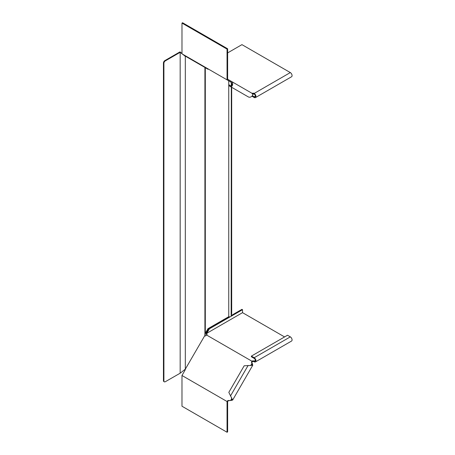 <?xml version="1.0" encoding="UTF-8"?>
<svg xmlns="http://www.w3.org/2000/svg" width="455" height="455" viewBox="0 0 455 455"><rect width="100%" height="100%" fill="white"/><g stroke="black" fill="none" stroke-linecap="round" stroke-linejoin="round"><path stroke-width="0.68" d="M185.242 56.09L204.915 67.448L204.915 335.38L185.321 369.147L185.321 56.306L185.714 56.363L185.242 56.09M204.596 67.266L205.302 67.471L205.302 334.277L204.915 335.38M205.302 67.471L204.915 67.448M231.322 87.093L231.157 316.305A1.655 0.955 0 0 1 228.751 316.691L207.958 328.692L205.302 333.356M231.322 314.684A1.991 1.149 120 0 0 231.692 313.37L231.692 87.309M231.692 85.483L231.692 82.935M228.751 316.691L228.751 80.825M207.491 68.995L207.872 68.773M205.302 67.676L207.958 69.268L208.344 69.046M163.908 63.319A1.991 1.149 -60 0 1 165.313 60.885L164.846 60.612A1.991 1.149 120 0 0 163.442 63.046L163.908 63.319L163.908 380.909A1.991 1.149 120 0 0 164.318 381.819A1.991 1.149 120 0 0 165.313 381.717L180.277 373.14L185.321 369.147M164.846 60.612L179.896 51.927L181.977 53.354M183.928 54.947L185.048 55.919M180.169 373.14L180.169 52.308L181.977 53.736M182.33 54.026L185.321 56.306M163.442 63.046L163.442 380.636L163.908 380.909M164.318 381.819L163.851 381.546A1.991 1.149 -60 0 1 163.442 380.636M165.313 60.885L180.169 52.308M184.775 56.022L184.775 55.641M180.442 52.484L180.442 52.103M180.277 52.308L180.106 51.927M204.619 335.887A1.49 1.217 -60 0 0 206.212 335.369L206.468 334.965L251.916 361.202L251.689 361.628A1.49 1.217 -60 0 0 251.683 362.828L252.053 364.802L249.721 365.53L244.17 365.786L228.825 392.358L232.636 400.093L228.757 400.736A1.49 1.217 -60 0 0 227.716 401.35L227.307 401.111L227.051 401.515L227.716 401.35M251.689 361.628L252.269 361.691A1.49 0.859 0 0 1 254.191 361.782A2.485 1.433 60 0 0 255.437 361.907A2.485 1.433 60 0 0 255.818 359.916A2.485 1.433 60 0 0 254.191 357.727L290.318 336.871L287.509 335.244L251.382 356.106L251.382 356.777L254.191 358.403A1.655 0.955 60 0 1 255.272 359.865A1.655 0.955 60 0 1 255.022 361.19A1.655 0.955 60 0 1 254.191 361.111A1.49 0.859 0 0 0 252.269 361.014L251.916 361.202M252.104 361.867A1.49 1.217 -60 0 0 252.093 363.067L252.77 365.217L249.721 365.53M227.636 401.458L227.636 431.914L227.051 432.25L181.977 406.224L181.977 375.494L185.077 370.125A1.49 1.217 -60 0 0 185.31 369.176L185.327 369.05M181.977 375.494L227.051 401.515L227.051 432.25M231.18 400.514L228.342 400.497A1.49 1.217 -60 0 0 227.307 401.111M250.904 365.399L251.996 363.505L252.406 363.744M231.379 397.3L231.919 399.678L230.765 400.275L231.857 398.387M231.225 316.208L242.526 309.684L241.941 309.343L231.322 315.474M242.526 309.684L242.526 312.659L206.746 333.316L209.436 328.789L230.207 316.794M209.436 328.789L208.851 328.447L229.058 316.782M251.382 356.106L254.191 357.727M207.093 332.844L206.507 332.508L208.851 328.447M255.437 361.907L291.558 341.051A2.485 1.433 -120 0 0 291.939 339.06A2.485 1.433 -120 0 0 290.318 336.871M284.58 336.939L242.526 312.659M206.951 334.596A1.49 0.859 0 0 0 206.633 334.328L206.161 333.651L206.507 332.508M206.633 334.328L206.746 333.316L206.633 334.328M206.468 334.965L206.792 334.761A1.49 0.859 0 0 0 207.07 334.26A1.49 0.859 0 0 0 206.633 333.651M252.269 361.014L252.269 361.691M230.901 85.898C232.368 85.466 232.323 84.164 230.765 81.991L231.18 81.274L252.406 93.531C254.152 94.361 250.915 98.581 248.129 96.796L228.825 85.654L229.24 84.937L230.901 85.898L230.492 86.615C232.078 87.707 234.12 82.793 231.18 81.274L227.636 79.227L227.636 48.776L227.051 49.112L181.977 23.086L182.563 22.75L227.636 48.776M230.765 81.991L227.051 79.847L227.636 79.227M181.977 23.086L181.977 53.821L227.051 79.847L227.051 49.112M185.077 55.612L204.318 66.72L204.153 67.01M227.716 79.272L227.307 79.995M185.407 56.187L185.327 55.755M252.843 94.344L253.611 93.901M252.377 95.76L254.191 96.813A1.655 0.955 -120 0 0 255.022 96.892A1.655 0.955 -120 0 0 255.272 95.567A1.655 0.955 -120 0 0 254.191 94.105A1.49 0.859 -0 0 0 252.73 93.889M251.985 96.215L254.191 97.489A2.485 1.433 -120 0 0 255.437 97.609A2.485 1.433 -120 0 0 255.818 95.618A2.485 1.433 -120 0 0 254.191 93.429A1.49 0.859 -0 0 0 252.269 93.338L252.161 93.389M227.636 52.899L241.941 44.641L290.318 72.572A2.485 1.433 60 0 1 291.939 74.762A2.485 1.433 60 0 1 291.558 76.753L255.437 97.609M252.269 94.014L252.269 93.338M228.757 400.736L228.342 400.497M251.683 362.828L252.093 363.067M230.492 395.969L248.129 365.422M255.363 360.434L254.191 361.111L254.191 361.782M231.18 81.274L252.406 93.531M228.757 79.875L228.342 80.592M254.191 96.813L255.363 96.136M254.191 94.105L254.191 93.429L290.318 72.572M231.322 85.859L231.322 82.429M252.77 365.217L232.636 400.093"/></g></svg>
